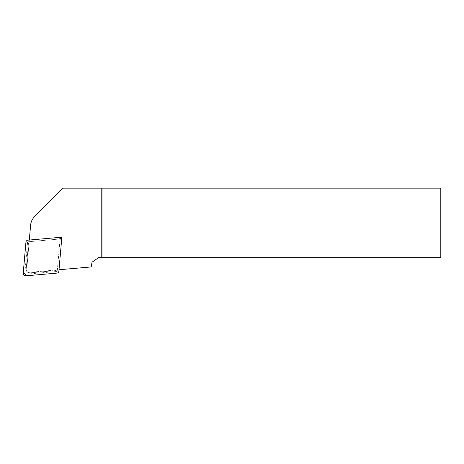 <?xml version="1.0" encoding="UTF-8"?>
<svg xmlns="http://www.w3.org/2000/svg" width="464" height="464" viewBox="0 0 464 464"><rect width="100%" height="100%" fill="white"/><g stroke="black" fill="none" stroke-linecap="round" stroke-linejoin="round"><path stroke-width="0.35" stroke-dasharray="2.32 1.74" d="M29.307 240.045L29.128 242.109A3.341 3.341 0 0 0 28.408 243.902L26.193 269.242A3.341 3.341 0 0 0 29.812 272.861L55.158 270.645A3.341 3.341 0 0 0 56.944 269.932L29.104 272.368A2.227 2.227 0 0 1 26.692 269.955L29.128 242.109A3.341 3.341 0 0 0 28.408 243.902L26.193 269.242A3.341 3.341 0 0 0 29.812 272.861L55.158 270.645A3.341 3.341 0 0 0 56.944 269.932L59.015 269.752M29.162 241.686L60.071 238.983L57.368 269.891M29.104 272.368A2.227 2.227 0 0 1 26.692 269.955L30.607 225.208A13.92 13.92 0 0 1 34.626 216.578L63.058 188.146L440.8 188.146L440.8 257.74L98.385 257.74L92.034 262.189L91.193 266.933L29.104 272.368M29.296 240.143L59.891 237.469M61.584 239.163L58.911 269.758M60.987 238.067L60.071 238.983M28.101 241.779L59.357 239.047A0.597 0.597 0 0 1 60.007 239.697L57.275 270.953A0.597 0.597 0 0 1 56.73 271.498L25.474 274.236A0.597 0.597 0 0 1 24.818 273.586L27.556 242.324A0.597 0.597 0 0 1 28.101 241.779L27.962 240.161M27.556 242.324L25.938 242.185M59.357 239.047L59.218 237.423M60.007 239.697L61.631 239.836M57.275 270.953L58.893 271.098M56.73 271.498L56.869 273.122M25.474 274.236L25.613 275.854M24.818 273.586L23.2 273.441"/><path stroke-width="0.7" d="M59.891 237.469L61.747 237.307L61.584 239.163M59.015 269.752L91.193 266.933L92.034 262.189L98.385 257.74L101.169 257.74L101.169 188.146L440.8 188.146L440.8 257.74L101.169 257.74M29.307 240.045L30.607 225.208A13.92 13.92 0 0 1 34.626 216.578L63.058 188.146L101.169 188.146M102.005 257.74L102.005 188.146M61.747 237.307L60.987 238.067M25.938 242.185A2.227 2.227 0 0 1 27.962 240.161L59.218 237.423A2.227 2.227 0 0 1 61.631 239.836L58.893 271.098A2.227 2.227 0 0 1 56.869 273.122L25.613 275.854A2.227 2.227 0 0 1 23.2 273.441L25.938 242.185"/></g></svg>
